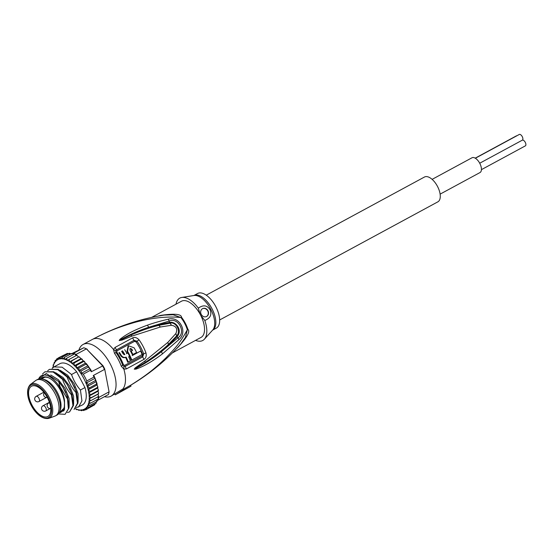 <?xml version="1.0" encoding="UTF-8"?>
<svg xmlns="http://www.w3.org/2000/svg" width="553" height="553" viewBox="0 0 553 553"><rect width="100%" height="100%" fill="white"/><g stroke="black" fill="none" stroke-linecap="round" stroke-linejoin="round"><path stroke-width="0.83" d="M479.935 172.584A8.406 4.175 -118.4 0 0 480.018 172.543A8.406 4.175 -118.4 0 0 479.728 163.246A8.406 4.175 -118.4 0 0 472.096 157.723A8.406 4.175 -118.4 0 0 472.013 157.764A8.406 4.175 -118.4 0 0 471.937 157.805M475.214 158.158L516.364 135.872A3.235 1.604 61.6 0 1 516.848 135.775M522.315 140.165A3.235 1.604 61.6 0 1 525.26 142.328A3.235 1.604 61.6 0 1 525.35 145.874L481.435 169.647M475.359 158.241L519.26 134.476A3.235 1.604 61.6 0 1 522.246 136.612A3.235 1.604 61.6 0 1 522.336 140.158A3.235 1.604 61.6 0 1 522.302 140.172M206.241 295.164L424.455 177.029A14.101 7.009 61.6 0 1 437.478 186.368A14.101 7.009 61.6 0 1 437.886 201.831L219.665 319.966M31.673 386.167A17.184 8.537 -118.4 0 0 31.549 386.229A17.184 8.537 -118.4 0 0 32.06 405.225A17.184 8.537 -118.4 0 0 47.703 416.568A17.184 8.537 61.6 0 0 47.911 416.457A17.184 8.537 61.6 0 0 47.261 397.427A17.184 8.537 61.6 0 0 31.673 386.167M30.484 384.411L35.703 380.533A20.274 10.072 -118.4 0 1 36.311 380.139A20.274 10.072 -118.4 0 1 36.512 380.042A20.274 10.072 61.6 0 1 54.927 393.37A20.274 10.072 61.6 0 1 55.618 415.794A20.274 10.072 61.6 0 1 55.418 415.897A20.274 10.072 -118.4 0 1 54.954 416.091L48.858 418.338A19.341 9.608 -118.4 0 0 49.293 418.151A19.341 9.608 61.6 0 0 48.927 396.854A19.341 9.608 61.6 0 0 31.258 383.941A19.341 9.608 -118.4 0 0 30.484 384.411C21.18 393.425 36.159 421.186 48.858 418.338M42.125 379.012A20.274 10.072 61.6 0 1 56.171 392.443A20.274 10.072 61.6 0 1 59.738 411.55L60.408 409.662A18.802 9.346 61.6 0 0 57.097 391.946A18.802 9.346 61.6 0 0 44.067 379.482L42.125 379.012A20.274 10.072 61.6 0 0 37.86 379.31A20.274 10.072 -118.4 0 0 37.659 379.413A20.274 10.072 -118.4 0 0 37.466 379.524M59.738 411.55A20.274 10.072 61.6 0 1 56.959 415.068L55.618 415.794M123.167 389.416L130.584 385.241L131.033 386.098A255.023 221.255 -115.9 0 1 129.92 386.775L116.047 394.441L123.34 389.741A30.263 15.035 -118.4 0 1 122.095 391.012L129.92 386.775M114.824 394.095L115.231 394.87L116.047 394.441M95.026 338.014L92.8 339.21A29.378 14.599 -118.4 0 0 92.517 339.355L99.54 335.733M78.879 350.139A29.378 14.599 61.6 0 1 83.102 344.457A29.378 14.599 61.6 0 1 83.385 344.312A29.378 14.599 61.6 0 1 110.082 363.632A29.378 14.599 61.6 0 1 111.077 396.128A29.378 14.599 61.6 0 1 110.787 396.28A29.378 14.599 61.6 0 1 104.469 396.681M111.077 396.128L122.918 388.939L123.34 389.741M121.307 366.245L123.858 369.127L126.374 368.927L143.925 359.402C145.978 358.116 146.649 355.932 145.944 352.849A28.348 14.088 -118.4 0 0 139.121 339.908C136.861 337.537 134.683 336.874 132.596 337.911L115.038 347.436L113.483 349.455L114.457 353.256A29.378 14.599 -118.4 0 1 121.307 366.245L123.423 364.738A28.203 14.012 -118.4 0 0 116.842 352.268L116.987 350.872L134.559 341.339L136.003 341.851A27.401 13.618 61.6 0 1 142.598 354.355L142.211 355.849L124.639 365.388L123.423 364.738M164.289 315.086L173.158 314.768L180.949 317.574A20.641 10.258 61.6 0 1 184.508 323.07A20.641 10.258 61.6 0 1 187.356 329.726C179.131 344.609 174.333 348.929 165.928 357.888C156.962 366.487 148.543 374.125 130.48 385.323M160.57 315.749L160.529 315.41C174.368 313.385 181.37 314.014 181.529 317.284A4.113 1.113 -37.7 0 1 180.949 317.574C174.707 316.786 167.103 316.869 158.137 317.816C149.739 318.811 141.506 320.464 133.432 322.772C120.319 326.692 110.496 330.003 92.8 339.21A29.378 14.599 -118.4 0 1 113.483 349.461L115.674 350.802L116.441 349.855L115.038 347.436M162.444 353.879L178.978 339.549C188.179 331.994 179.476 315.673 168.243 319.192C160.605 320.975 153.658 322.966 147.395 325.171C131.199 331.199 125.303 335.194 120.022 339.266L119.165 340.565L122.047 340.074L132.07 336.065L160.349 327.017L171.485 325.275C176.366 326.173 177.817 328.931 175.854 333.549L167.891 342.348L144.893 360.991L135.215 367.897L134.248 369.162L135.817 369.148C141.119 367.434 149.918 363.349 162.444 353.879L161.511 351.618C153.347 358.185 144.782 363.798 135.803 368.443L145.066 362.464L134.358 369.1L135.803 368.443L135.817 369.148M116.987 350.872L116.441 349.855L134.013 340.33L137.033 341.208A27.719 13.77 -118.4 0 1 143.704 353.858L142.729 356.865L125.165 366.404L123.969 366.535L122.718 365.236A28.597 14.205 61.6 0 0 116.054 352.593L115.674 350.802M126.125 357.114A29.316 14.572 61.6 0 1 128.268 362.015L127.722 362.277A28.141 13.984 -118.4 0 0 125.6 357.369C123.623 358.137 121.964 357.501 120.609 355.461A28.189 14.005 -118.4 0 0 118.923 352.752L119.455 352.496A29.364 14.592 61.6 0 1 121.135 355.206C122.538 357.266 124.197 357.902 126.125 357.114L125.6 357.369M124.204 354.715A28.141 13.984 -118.4 0 0 121.992 351.093L122.531 350.83A29.316 14.572 61.6 0 1 124.819 354.611L123.278 354.044A29.337 14.578 -118.4 0 0 121.598 351.335M130.653 351.418L132.54 350.422A29.039 14.433 61.6 0 0 131.752 349.047L130.225 348.466L129.907 350.049A29.129 14.475 -118.4 0 1 132.685 355.358L140.635 351.037A28.659 14.24 -118.4 0 1 142.086 354.514L131.268 360.356A28.044 13.936 -118.4 0 0 129.561 356.319A29.24 14.53 -118.4 0 0 127.874 352.959L126.423 353.713M127.847 352.973A28.044 13.936 -118.4 0 0 127.045 351.57L128.047 346.067L128.593 345.798L134.068 347.789A28.915 14.364 -118.4 0 1 136.577 352.51L132.9 354.508A29.109 14.461 61.6 0 0 131.179 351.162L132.54 350.422M132.015 350.678A27.864 13.846 -118.4 0 0 131.22 349.302L129.983 348.639M140.635 351.037L132.16 355.614M128.268 362.015L130.397 360.86A29.268 14.544 -118.4 0 0 128.662 356.803L129.589 356.298M124.66 349.676A29.268 14.544 -118.4 0 1 126.948 353.457L127.874 352.959M118.923 352.752L119.455 352.496M121.992 351.093L122.531 350.83M131.808 360.093A29.219 14.516 61.6 0 0 127.57 351.314L128.593 345.798M132.402 354.75L132.9 354.508M130.688 351.404L131.179 351.162M164.324 315.079L164.296 315.086C142.785 318.321 121.75 324.936 101.22 334.918M160.529 315.41L157.985 316.102M172.453 352.876L201.05 337.399A20.565 10.217 -118.4 0 0 200.753 315.417L200.151 314.277A20.565 10.217 -118.4 0 0 181.467 301.226L151.695 317.346M200.151 314.277L198.34 308.159C203.221 304.662 207.105 305.166 209.995 309.68C212.069 314.616 210.347 318.21 204.817 320.45A24.09 11.972 61.6 0 1 204.368 339.203A24.09 11.972 61.6 0 1 195.568 340.365M207.969 310.738A4.41 3.823 64.1 0 0 202.681 308.595A4.41 3.823 64.1 0 0 201.237 314.381A4.41 3.823 64.1 0 0 206.525 316.523A4.41 3.823 64.1 0 0 207.969 310.738M175.985 304.191A24.09 11.972 61.6 0 1 181.764 297.459A24.09 11.972 61.6 0 1 198.34 308.159M204.817 320.45L200.753 315.417M176.801 348.39L177.568 347.733C187.045 337.489 190.495 331.371 187.909 329.394A4.113 1.265 162.2 0 0 187.356 329.726L185.497 337.289L180.693 344.104C166.356 360.176 149.538 373.98 130.225 385.503M202.55 308.664A4.41 3.823 -115.9 0 1 207.707 310.869A4.41 3.823 -115.9 0 1 206.393 316.586M193.847 295.53A19.687 9.781 61.6 0 1 211.93 308.615A19.687 9.781 61.6 0 1 212.041 308.816A19.687 9.781 61.6 0 1 212.587 330.148L216.327 328.123A19.687 9.781 -118.4 0 0 215.76 306.542A19.687 9.781 -118.4 0 0 197.58 293.505L193.84 295.53M144.893 360.991L145.066 362.464C153.354 357.169 163.253 349.455 168.361 344.484L168.686 345.342L161.511 351.618L178.011 337.731L177.043 336.659L168.686 345.342M178.978 339.549L178.011 337.731C186.444 332.54 178.17 316.855 169.211 321.044L169.557 322.454C175.626 320.885 183.022 330.217 177.043 336.659L176.67 335.885L168.361 344.484L167.891 342.348M132.07 336.065L130.923 335.042C143.51 329.65 149.51 327.715 158.829 325.358L169.992 323.215C175.557 321.217 181.508 331.102 176.67 335.885L175.854 333.549M119.165 340.565L130.923 335.042L120.589 339.673C129.409 334.634 138.796 330.5 148.75 327.252L158.296 324.583L169.557 322.454L171.492 325.275M120.022 339.266L120.589 339.673L119.282 340.517M147.395 325.171L148.75 327.252L169.211 321.044L168.243 319.192M59.738 411.895A19.099 9.491 -118.4 0 0 61.335 411.363A19.099 9.491 -118.4 0 0 64.438 406.04M59.226 412.711A19.687 9.781 -118.4 0 0 64.404 406.337A19.687 9.781 -118.4 0 0 60.602 390.542A19.687 9.781 -118.4 0 0 49.037 377.955A19.687 9.781 -118.4 0 0 40.874 378.805M49.307 378.086A19.099 9.491 -118.4 0 0 43.148 377.775A19.099 9.491 -118.4 0 0 41.834 378.826M75.367 408.688A28.203 14.012 -118.4 0 0 77.047 409.372L77.531 409.531A28.203 14.012 -118.4 0 0 79.245 409.932L81.803 410.637L81.409 409.766L83.842 410.485L83.247 409.4L85.674 409.87L84.879 408.612L87.27 408.819L86.275 407.402L88.611 407.34L87.415 405.798L89.662 405.453L88.273 403.835L90.409 403.206L88.839 401.533L90.844 400.621L89.095 398.941L90.955 397.752L89.047 396.093L90.74 394.648L88.667 392.893L90.208 391.358L88.031 389.858L89.358 387.943L87.45 386.388L88.217 384.453L86.482 382.939L86.793 380.955L93.969 377.07A29.378 14.599 -118.4 0 0 93.25 375.528L104.462 369.459A29.378 14.599 -118.4 0 0 102.478 365.692L86.406 348.853A29.378 14.599 -118.4 0 0 86.24 348.77A29.378 14.599 -118.4 0 0 83.759 347.768L73.445 353.353A29.378 14.599 61.6 0 1 74.752 353.83A29.378 14.599 61.6 0 1 76.086 354.438L86.406 348.853L103.024 365.768A28.203 14.012 -118.4 0 1 104.676 368.913L109.079 391.856L98.766 397.441L98.545 396.39L98.019 396.736L98.386 396.48M86.24 348.77L87.291 349.289M90.457 369.494L91.155 370.406L91.266 371.761L103.024 365.768M98.766 397.441A29.378 14.599 61.6 0 1 98.482 398.831A29.378 14.599 61.6 0 1 98.102 400.123L108.423 394.538A29.378 14.599 -118.4 0 0 109.079 391.856L104.676 368.913M93.25 375.528L94.28 376.344L94.639 377.429M89.358 387.943L96.533 384.059L97.681 386.374L97.383 387.473L98.268 389.651L97.916 390.764L98.538 392.879L98.068 394.082L98.462 395.858L98.019 396.736L90.844 400.621M72.056 353.464L83.759 347.768M88.121 389.561A28.203 14.012 -118.4 0 0 76.819 368.132L78.872 368.056L79.086 370.524L81.125 371.001L81.409 373.303L83.22 374.174L90.395 370.289L90.028 368.637L88.3 367.116L87.955 365.72L91.155 370.406M76.086 354.438L76.839 355.22L76.279 355.51L77.289 355.648L78.471 356.934M77.289 355.648L76.687 355.303L67.19 360.48L66.685 358.199L64.929 359.554L64.348 357.438L62.766 359.049L62.143 357.141L60.747 358.98L60.104 357.293L58.908 359.346L58.272 357.902L57.27 360.134L56.676 358.959L55.874 361.344L55.341 360.438L54.74 362.948L54.284 362.319L53.772 364.448A28.203 14.012 -118.4 0 1 54.457 362.92L54.643 362.125M71.579 361.005L78.733 356.899L79.826 357.356L80.856 358.69L71.883 363.542L71.579 361.005L69.526 361.821L69.104 359.395M74.061 363.01L81.236 359.125L81.118 358.676L83.316 360.881L74.344 365.733L74.061 363.01L71.883 363.542M76.508 365.374L83.683 361.489L83.572 360.909L85.487 363.169L76.521 368.022L76.508 365.374L74.344 365.733M78.872 368.056L86.047 364.171L85.791 363.273L86.047 364.171L87.955 365.72L79.086 370.524M69.526 361.821L78.733 356.899M81.125 371.001L88.3 367.116M81.409 373.303L90.028 368.637M56.524 359.063L57.795 358.351M55.058 360.68L55.936 360.114M53.212 364.925L53.178 366.77A28.203 14.012 -118.4 0 1 53.627 364.945L53.537 364.572M84.727 410.001L83.6 410.568M82.307 410.367L81.402 410.741M77.531 409.531L79.12 410.423M75.326 408.722L76.826 409.655M58.272 357.902L66.395 353.892M60.104 357.293L67.279 353.408L69.402 353.879M62.143 357.141L69.319 353.256L71.42 353.899M64.348 357.438L71.524 353.554L71.876 353.961L71.524 353.554L73.445 353.353M71.938 353.436L72.747 353.699M53.06 367.489A28.203 14.012 -118.4 0 1 53.088 367.303L53.178 366.77M52.148 368.326L53.931 366.929L62.109 367.171L71.537 374.519L76.639 371.754L84.968 387.556A23.503 11.682 61.6 0 1 82.266 405.045L76.349 407.679M76.639 371.754A23.503 11.682 -118.4 0 0 59.89 363.701L53.931 366.929M88.031 389.858L97.003 385.006M87.45 386.388L96.326 381.591L96.533 384.059L97.093 384.708M88.217 384.453L95.392 380.568L96.326 381.591L94.28 376.344M86.482 382.939L95.109 378.266L95.392 380.568M93.969 377.07L95.109 378.266M90.955 397.752L98.261 393.936M90.74 394.648L97.916 390.764L98.178 391.04M90.208 391.358L97.383 387.473L97.763 387.819M89.095 398.941L98.081 394.123M89.047 396.093L98.012 391.241M88.667 392.893L97.632 388.04M97.853 396.826L98.482 398.831L90.409 403.206M97.349 399.446L97.57 400.386L98.102 400.123M89.662 405.453L96.837 401.568L97.57 400.386M85.674 409.87L93.326 405.543M94.445 404.934L87.27 408.819M95.185 403.78L94.611 404.817M88.611 407.34L96.063 403.206M96.443 401.367L96.042 403.248M96.837 401.568L96.664 400.973L96.837 401.568L97.411 400.469M73.646 354.425L72.906 353.616M66.685 358.199L74.752 353.83L76.134 355.586M42.526 373.987L44.959 371.789L53.143 372.024L62.572 379.372L63.132 379.068L53.765 371.747L44.959 371.789M47.662 370.752L49.445 369.356L57.685 369.625L67.051 376.946L67.618 376.641L58.189 369.293L49.445 369.356M59.047 413.029L64.314 407.907L64.507 400.49C63.74 395.112 61.507 389.692 57.795 384.224L59.994 386.588L67.494 399.017L68.392 408.778L65.095 414.335L69.042 407.851L67.535 396.992L62.772 387.024L58.722 381.584L46.252 373.524L38.434 379.075M62.821 387.093L65.814 392.623M63.657 411.003L62.835 410.997M62.572 379.372C64.563 385.192 67.521 390.356 71.455 394.87L72.961 405.729L69.581 411.909L73.528 405.404L72.014 394.565L67.259 384.598L70.3 390.197M67.051 376.946C69.595 383.741 72.561 388.904 75.941 392.443L77.448 403.282L74.067 409.483L78.008 402.999L76.501 392.139L71.738 382.171L74.779 387.771M71.738 382.171L67.618 376.641M67.259 384.598L63.132 379.068M67.494 399.017A23.503 11.682 -118.4 0 0 67.031 397.261L67.535 396.992M65.095 414.335L58.376 413.941M71.455 394.87L72.014 394.565M69.581 411.909L67.383 412.531M75.941 392.443L76.501 392.139M71.537 374.519C73.535 380.34 76.501 385.51 80.427 390.01L84.968 387.556M80.427 390.01L81.934 400.877L78.554 407.056M64.507 400.49L64.528 409.344L60.083 412.835M50.71 374.989L58.348 379.711L65.109 388.42L69.07 398.409L69.132 406.552M64.051 410.395L63.319 410.305L64.383 409.711M55.625 372.687L63.16 377.595L69.761 386.284L73.584 396.121L73.618 404.125M60.104 370.261L67.646 375.169L74.24 383.851L78.07 393.688L78.104 401.699M58.722 381.584L59.994 386.588M66.54 396.778L67.031 397.261M57.795 384.224A21.74 10.804 -118.4 0 0 38.641 379.005M39.021 401.492A2.938 1.459 -118.4 0 0 38.931 398.271A2.938 1.459 -118.4 0 0 36.221 396.321A2.938 2.938 0 0 0 35.019 400.275A2.938 2.938 0 0 0 39.021 401.492L46.383 397.503M45.83 410.907A2.938 1.459 -118.4 0 0 45.747 407.685A2.938 1.459 -118.4 0 0 43.037 405.743A2.938 2.938 0 0 0 41.834 409.697A2.938 2.938 0 0 0 45.83 410.907L50.254 408.515M49.652 403.054A2.938 1.459 -118.4 0 0 48.685 402.999A2.938 2.938 0 0 0 50.745 408.446M31.079 385.033A18.463 9.173 61.6 0 1 47.945 397.358A18.463 9.173 61.6 0 1 48.298 417.702A18.463 9.173 -118.4 0 1 31.424 405.377A18.463 9.173 -118.4 0 1 31.079 385.033M122.918 388.939A29.378 14.599 -118.4 0 0 123.858 369.127L123.969 366.535M124.639 365.388L126.374 368.927M116.842 352.268L114.457 353.256M134.559 341.339L132.596 337.911M136.003 341.851L137.033 341.208A4.113 0.843 -35.3 0 1 138.921 340.019A4.113 0.843 144.7 0 1 139.121 339.908M142.598 354.355A2.06 0.498 159.8 0 1 142.688 354.307L145.743 352.959A4.113 0.995 -20.2 0 0 145.944 352.849M142.211 355.849L143.925 359.402M120.609 355.461L121.135 355.206M127.57 351.314L127.045 351.57M131.752 349.047L131.22 349.302M181.529 317.284A20.565 10.217 61.6 0 1 185.075 322.758A20.565 10.217 61.6 0 1 185.248 323.083A20.565 10.217 61.6 0 1 187.909 329.394M204.368 339.203L212.684 330.044A19.936 9.906 -118.4 0 0 210.866 309.466A19.936 9.906 -118.4 0 0 210.755 309.258A19.936 9.906 -118.4 0 0 193.985 295.502L181.764 297.459M160.349 327.017L158.296 324.583M91.266 371.761A29.378 14.599 -118.4 0 0 90.395 370.289M83.22 374.174A29.378 14.599 61.6 0 1 86.793 380.955M56.966 359.996A28.203 14.012 -118.4 0 0 55.853 360.95M55.577 361.261A28.203 14.012 -118.4 0 0 54.678 362.526M58.59 359.146A28.203 14.012 -118.4 0 0 57.298 359.775M60.429 358.731A28.203 14.012 -118.4 0 0 58.971 359.021M62.454 358.759A28.203 14.012 -118.4 0 0 60.851 358.703M64.618 359.215A28.203 14.012 -118.4 0 0 62.911 358.821M66.899 360.114A28.203 14.012 -118.4 0 0 65.102 359.374M69.249 361.42A28.203 14.012 -118.4 0 0 67.404 360.356M71.634 363.121A28.203 14.012 -118.4 0 0 69.768 361.752M74.102 365.27A28.203 14.012 -118.4 0 0 72.146 363.535M76.335 367.572A28.203 14.012 -118.4 0 0 74.607 365.761M81.726 410.015A28.203 14.012 -118.4 0 0 83.185 409.725M79.701 409.994A28.203 14.012 -118.4 0 0 81.305 410.05M83.565 409.6A28.203 14.012 -118.4 0 0 84.858 408.971M85.19 408.75A28.203 14.012 -118.4 0 0 86.296 407.796M86.572 407.492A28.203 14.012 -118.4 0 0 87.478 406.22M87.692 405.833A28.203 14.012 -118.4 0 0 88.376 404.271M88.528 403.801A28.203 14.012 -118.4 0 0 88.978 401.976M89.068 401.443A28.203 14.012 -118.4 0 0 89.275 399.39M89.296 398.796A28.203 14.012 -118.4 0 0 89.254 396.536M89.213 395.893A28.203 14.012 -118.4 0 0 88.909 393.363M88.798 392.678A28.203 14.012 -118.4 0 0 88.3 390.266M440.119 194.138L480.018 172.543M432.121 179.359L472.013 157.764M479.721 163.225L522.336 140.158M44.247 392.754A2.938 2.938 0 0 0 47.261 397.42M49.404 402.294L43.037 405.743M43.811 392.215L36.221 396.321M49.493 402.563L48.685 402.999M36.311 380.139L37.659 379.413M41.669 378.916L44.752 377.243M59.572 411.985L62.655 410.319M83.102 344.457L92.517 339.355M79.12 356.837L79.826 357.356M81.554 358.745L82.362 359.471M83.987 361.04L84.761 361.856M86.275 363.563L87.554 365.153M53.185 364.856L53.081 365.291M52.722 367.399L52.659 368.028M76.839 409.732L76.369 409.538M98.399 396.487L98.462 395.858M98.552 393.688L98.538 392.879M98.386 390.674L98.268 389.651M97.902 387.432L97.681 386.374M96.575 382.261L97.134 384.162M65.607 392.167L65.8 392.589M64.127 410.25L63.443 410.222M70.1 389.754L70.279 390.162"/></g></svg>
